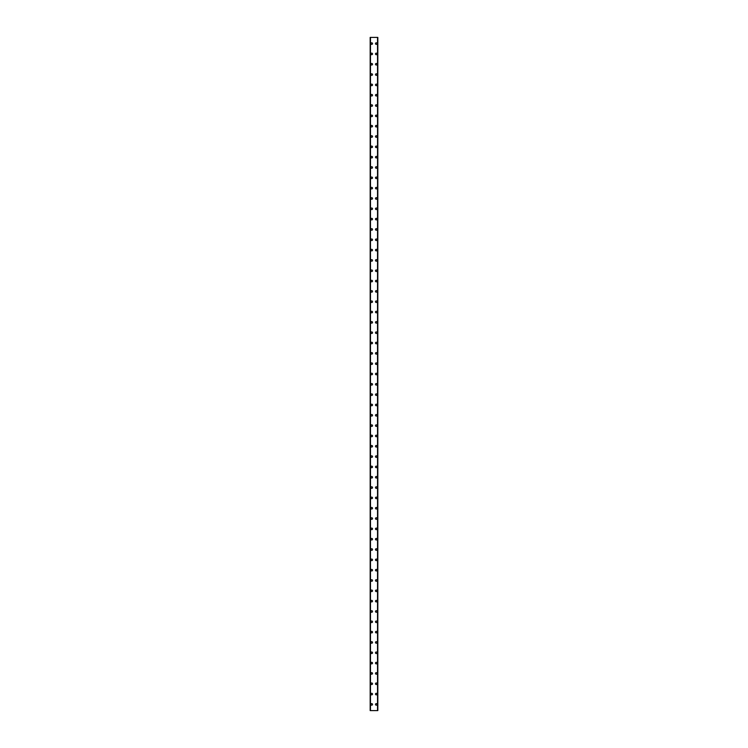 <?xml version="1.0" encoding="UTF-8"?>
<svg xmlns="http://www.w3.org/2000/svg" width="748" height="748" viewBox="0 0 748 748"><rect width="100%" height="100%" fill="white"/><g stroke="black" fill="none" stroke-linecap="round" stroke-linejoin="round"><path stroke-width="1.12" d="M370.952 704.401A0.776 0.776 0 0 1 371.728 703.634A0.776 0.776 0 0 1 372.504 704.401A0.776 0.776 0 0 1 371.728 705.177A0.776 0.776 0 0 1 370.952 704.401M370.952 694.079A0.776 0.776 0 0 1 371.728 693.303A0.776 0.776 0 0 1 372.504 694.079A0.776 0.776 0 0 1 371.728 694.855A0.776 0.776 0 0 1 370.952 694.079M370.952 683.756A0.776 0.776 0 0 1 371.728 682.98A0.776 0.776 0 0 1 372.504 683.756A0.776 0.776 0 0 1 371.728 684.532A0.776 0.776 0 0 1 370.952 683.756M370.952 673.434A0.776 0.776 0 0 1 371.728 672.658A0.776 0.776 0 0 1 372.504 673.434A0.776 0.776 0 0 1 371.728 674.2A0.776 0.776 0 0 1 370.952 673.434M370.952 663.102A0.776 0.776 0 0 1 371.728 662.326A0.776 0.776 0 0 1 372.504 663.102A0.776 0.776 0 0 1 371.728 663.878A0.776 0.776 0 0 1 370.952 663.102M370.952 652.78A0.776 0.776 0 0 1 371.728 652.004A0.776 0.776 0 0 1 372.504 652.78A0.776 0.776 0 0 1 371.728 653.556A0.776 0.776 0 0 1 370.952 652.78M370.952 642.457A0.776 0.776 0 0 1 371.728 641.681A0.776 0.776 0 0 1 372.504 642.457A0.776 0.776 0 0 1 371.728 643.224A0.776 0.776 0 0 1 370.952 642.457M370.952 632.125A0.776 0.776 0 0 1 371.728 631.359A0.776 0.776 0 0 1 372.504 632.125A0.776 0.776 0 0 1 371.728 632.902A0.776 0.776 0 0 1 370.952 632.125M370.952 621.803A0.776 0.776 0 0 1 371.728 621.027A0.776 0.776 0 0 1 372.504 621.803A0.776 0.776 0 0 1 371.728 622.579A0.776 0.776 0 0 1 370.952 621.803M370.952 611.481A0.776 0.776 0 0 1 371.728 610.705A0.776 0.776 0 0 1 372.504 611.481A0.776 0.776 0 0 1 371.728 612.257A0.776 0.776 0 0 1 370.952 611.481M370.952 601.149A0.776 0.776 0 0 1 371.728 600.382A0.776 0.776 0 0 1 372.504 601.149A0.776 0.776 0 0 1 371.728 601.925A0.776 0.776 0 0 1 370.952 601.149M370.952 590.827A0.776 0.776 0 0 1 371.728 590.05A0.776 0.776 0 0 1 372.504 590.827A0.776 0.776 0 0 1 371.728 591.603A0.776 0.776 0 0 1 370.952 590.827M370.952 580.504A0.776 0.776 0 0 1 371.728 579.728A0.776 0.776 0 0 1 372.504 580.504A0.776 0.776 0 0 1 371.728 581.28A0.776 0.776 0 0 1 370.952 580.504M370.952 570.182A0.776 0.776 0 0 1 371.728 569.406A0.776 0.776 0 0 1 372.504 570.182A0.776 0.776 0 0 1 371.728 570.948A0.776 0.776 0 0 1 370.952 570.182M370.952 559.85A0.776 0.776 0 0 1 371.728 559.074A0.776 0.776 0 0 1 372.504 559.85A0.776 0.776 0 0 1 371.728 560.626A0.776 0.776 0 0 1 370.952 559.85M370.952 549.528A0.776 0.776 0 0 1 371.728 548.751A0.776 0.776 0 0 1 372.504 549.528A0.776 0.776 0 0 1 371.728 550.304A0.776 0.776 0 0 1 370.952 549.528M370.952 539.205A0.776 0.776 0 0 1 371.728 538.429A0.776 0.776 0 0 1 372.504 539.205A0.776 0.776 0 0 1 371.728 539.981A0.776 0.776 0 0 1 370.952 539.205M370.952 528.873A0.776 0.776 0 0 1 371.728 528.107A0.776 0.776 0 0 1 372.504 528.873A0.776 0.776 0 0 1 371.728 529.649A0.776 0.776 0 0 1 370.952 528.873M370.952 518.551A0.776 0.776 0 0 1 371.728 517.775A0.776 0.776 0 0 1 372.504 518.551A0.776 0.776 0 0 1 371.728 519.327A0.776 0.776 0 0 1 370.952 518.551M370.952 508.229A0.776 0.776 0 0 1 371.728 507.453A0.776 0.776 0 0 1 372.504 508.229A0.776 0.776 0 0 1 371.728 509.005A0.776 0.776 0 0 1 370.952 508.229M370.952 497.906A0.776 0.776 0 0 1 371.728 497.13A0.776 0.776 0 0 1 372.504 497.906A0.776 0.776 0 0 1 371.728 498.673A0.776 0.776 0 0 1 370.952 497.906M370.952 487.574A0.776 0.776 0 0 1 371.728 486.798A0.776 0.776 0 0 1 372.504 487.574A0.776 0.776 0 0 1 371.728 488.351A0.776 0.776 0 0 1 370.952 487.574M370.952 477.252A0.776 0.776 0 0 1 371.728 476.476A0.776 0.776 0 0 1 372.504 477.252A0.776 0.776 0 0 1 371.728 478.028A0.776 0.776 0 0 1 370.952 477.252M370.952 466.93A0.776 0.776 0 0 1 371.728 466.154A0.776 0.776 0 0 1 372.504 466.93A0.776 0.776 0 0 1 371.728 467.696A0.776 0.776 0 0 1 370.952 466.93M370.952 456.598A0.776 0.776 0 0 1 371.728 455.831A0.776 0.776 0 0 1 372.504 456.598A0.776 0.776 0 0 1 371.728 457.374A0.776 0.776 0 0 1 370.952 456.598M370.952 446.276A0.776 0.776 0 0 1 371.728 445.499A0.776 0.776 0 0 1 372.504 446.276A0.776 0.776 0 0 1 371.728 447.052A0.776 0.776 0 0 1 370.952 446.276M370.952 435.953A0.776 0.776 0 0 1 371.728 435.177A0.776 0.776 0 0 1 372.504 435.953A0.776 0.776 0 0 1 371.728 436.729A0.776 0.776 0 0 1 370.952 435.953M370.952 425.621A0.776 0.776 0 0 1 371.728 424.855A0.776 0.776 0 0 1 372.504 425.621A0.776 0.776 0 0 1 371.728 426.397A0.776 0.776 0 0 1 370.952 425.621M370.952 415.299A0.776 0.776 0 0 1 371.728 414.523A0.776 0.776 0 0 1 372.504 415.299A0.776 0.776 0 0 1 371.728 416.075A0.776 0.776 0 0 1 370.952 415.299M370.952 404.977A0.776 0.776 0 0 1 371.728 404.201A0.776 0.776 0 0 1 372.504 404.977A0.776 0.776 0 0 1 371.728 405.753A0.776 0.776 0 0 1 370.952 404.977M370.952 394.654A0.776 0.776 0 0 1 371.728 393.878A0.776 0.776 0 0 1 372.504 394.654A0.776 0.776 0 0 1 371.728 395.421A0.776 0.776 0 0 1 370.952 394.654M370.952 384.322A0.776 0.776 0 0 1 371.728 383.546A0.776 0.776 0 0 1 372.504 384.322A0.776 0.776 0 0 1 371.728 385.098A0.776 0.776 0 0 1 370.952 384.322M370.952 374A0.776 0.776 0 0 1 371.728 373.224A0.776 0.776 0 0 1 372.504 374A0.776 0.776 0 0 1 371.728 374.776A0.776 0.776 0 0 1 370.952 374M370.952 363.678A0.776 0.776 0 0 1 371.728 362.902A0.776 0.776 0 0 1 372.504 363.678A0.776 0.776 0 0 1 371.728 364.454A0.776 0.776 0 0 1 370.952 363.678M370.952 353.346A0.776 0.776 0 0 1 371.728 352.579A0.776 0.776 0 0 1 372.504 353.346A0.776 0.776 0 0 1 371.728 354.122A0.776 0.776 0 0 1 370.952 353.346M370.952 343.023A0.776 0.776 0 0 1 371.728 342.247A0.776 0.776 0 0 1 372.504 343.023A0.776 0.776 0 0 1 371.728 343.8A0.776 0.776 0 0 1 370.952 343.023M370.952 332.701A0.776 0.776 0 0 1 371.728 331.925A0.776 0.776 0 0 1 372.504 332.701A0.776 0.776 0 0 1 371.728 333.477A0.776 0.776 0 0 1 370.952 332.701M370.952 322.379A0.776 0.776 0 0 1 371.728 321.603A0.776 0.776 0 0 1 372.504 322.379A0.776 0.776 0 0 1 371.728 323.145A0.776 0.776 0 0 1 370.952 322.379M370.952 312.047A0.776 0.776 0 0 1 371.728 311.271A0.776 0.776 0 0 1 372.504 312.047A0.776 0.776 0 0 1 371.728 312.823A0.776 0.776 0 0 1 370.952 312.047M370.952 301.725A0.776 0.776 0 0 1 371.728 300.948A0.776 0.776 0 0 1 372.504 301.725A0.776 0.776 0 0 1 371.728 302.501A0.776 0.776 0 0 1 370.952 301.725M370.952 291.402A0.776 0.776 0 0 1 371.728 290.626A0.776 0.776 0 0 1 372.504 291.402A0.776 0.776 0 0 1 371.728 292.169A0.776 0.776 0 0 1 370.952 291.402M370.952 281.07A0.776 0.776 0 0 1 371.728 280.304A0.776 0.776 0 0 1 372.504 281.07A0.776 0.776 0 0 1 371.728 281.846A0.776 0.776 0 0 1 370.952 281.07M370.952 270.748A0.776 0.776 0 0 1 371.728 269.972A0.776 0.776 0 0 1 372.504 270.748A0.776 0.776 0 0 1 371.728 271.524A0.776 0.776 0 0 1 370.952 270.748M370.952 260.426A0.776 0.776 0 0 1 371.728 259.649A0.776 0.776 0 0 1 372.504 260.426A0.776 0.776 0 0 1 371.728 261.202A0.776 0.776 0 0 1 370.952 260.426M370.952 250.094A0.776 0.776 0 0 1 371.728 249.327A0.776 0.776 0 0 1 372.504 250.094A0.776 0.776 0 0 1 371.728 250.87A0.776 0.776 0 0 1 370.952 250.094M370.952 239.771A0.776 0.776 0 0 1 371.728 238.995A0.776 0.776 0 0 1 372.504 239.771A0.776 0.776 0 0 1 371.728 240.547A0.776 0.776 0 0 1 370.952 239.771M370.952 229.449A0.776 0.776 0 0 1 371.728 228.673A0.776 0.776 0 0 1 372.504 229.449A0.776 0.776 0 0 1 371.728 230.225A0.776 0.776 0 0 1 370.952 229.449M370.952 219.127A0.776 0.776 0 0 1 371.728 218.351A0.776 0.776 0 0 1 372.504 219.127A0.776 0.776 0 0 1 371.728 219.893A0.776 0.776 0 0 1 370.952 219.127M370.952 208.795A0.776 0.776 0 0 1 371.728 208.019A0.776 0.776 0 0 1 372.504 208.795A0.776 0.776 0 0 1 371.728 209.571A0.776 0.776 0 0 1 370.952 208.795M370.952 198.472A0.776 0.776 0 0 1 371.728 197.696A0.776 0.776 0 0 1 372.504 198.472A0.776 0.776 0 0 1 371.728 199.249A0.776 0.776 0 0 1 370.952 198.472M370.952 188.15A0.776 0.776 0 0 1 371.728 187.374A0.776 0.776 0 0 1 372.504 188.15A0.776 0.776 0 0 1 371.728 188.926A0.776 0.776 0 0 1 370.952 188.15M370.952 177.818A0.776 0.776 0 0 1 371.728 177.052A0.776 0.776 0 0 1 372.504 177.818A0.776 0.776 0 0 1 371.728 178.594A0.776 0.776 0 0 1 370.952 177.818M370.952 167.496A0.776 0.776 0 0 1 371.728 166.72A0.776 0.776 0 0 1 372.504 167.496A0.776 0.776 0 0 1 371.728 168.272A0.776 0.776 0 0 1 370.952 167.496M370.952 157.173A0.776 0.776 0 0 1 371.728 156.397A0.776 0.776 0 0 1 372.504 157.173A0.776 0.776 0 0 1 371.728 157.95A0.776 0.776 0 0 1 370.952 157.173M370.952 146.851A0.776 0.776 0 0 1 371.728 146.075A0.776 0.776 0 0 1 372.504 146.851A0.776 0.776 0 0 1 371.728 147.618A0.776 0.776 0 0 1 370.952 146.851M370.952 136.519A0.776 0.776 0 0 1 371.728 135.743A0.776 0.776 0 0 1 372.504 136.519A0.776 0.776 0 0 1 371.728 137.295A0.776 0.776 0 0 1 370.952 136.519M370.952 126.197A0.776 0.776 0 0 1 371.728 125.421A0.776 0.776 0 0 1 372.504 126.197A0.776 0.776 0 0 1 371.728 126.973A0.776 0.776 0 0 1 370.952 126.197M370.952 115.875A0.776 0.776 0 0 1 371.728 115.099A0.776 0.776 0 0 1 372.504 115.875A0.776 0.776 0 0 1 371.728 116.641A0.776 0.776 0 0 1 370.952 115.875M370.952 105.543A0.776 0.776 0 0 1 371.728 104.776A0.776 0.776 0 0 1 372.504 105.543A0.776 0.776 0 0 1 371.728 106.319A0.776 0.776 0 0 1 370.952 105.543M370.952 95.22A0.776 0.776 0 0 1 371.728 94.444A0.776 0.776 0 0 1 372.504 95.22A0.776 0.776 0 0 1 371.728 95.996A0.776 0.776 0 0 1 370.952 95.22M370.952 84.898A0.776 0.776 0 0 1 371.728 84.122A0.776 0.776 0 0 1 372.504 84.898A0.776 0.776 0 0 1 371.728 85.674A0.776 0.776 0 0 1 370.952 84.898M370.952 74.566A0.776 0.776 0 0 1 371.728 73.8A0.776 0.776 0 0 1 372.504 74.566A0.776 0.776 0 0 1 371.728 75.342A0.776 0.776 0 0 1 370.952 74.566M370.952 64.244A0.776 0.776 0 0 1 371.728 63.468A0.776 0.776 0 0 1 372.504 64.244A0.776 0.776 0 0 1 371.728 65.02A0.776 0.776 0 0 1 370.952 64.244M370.952 53.921A0.776 0.776 0 0 1 371.728 53.145A0.776 0.776 0 0 1 372.504 53.921A0.776 0.776 0 0 1 371.728 54.698A0.776 0.776 0 0 1 370.952 53.921M370.952 43.599A0.776 0.776 0 0 1 371.728 42.823A0.776 0.776 0 0 1 372.504 43.599A0.776 0.776 0 0 1 371.728 44.366A0.776 0.776 0 0 1 370.952 43.599M375.496 704.401A0.776 0.776 0 0 1 376.272 703.634A0.776 0.776 0 0 1 377.048 704.401A0.776 0.776 0 0 1 376.272 705.177A0.776 0.776 0 0 1 375.496 704.401M375.496 694.079A0.776 0.776 0 0 1 376.272 693.303A0.776 0.776 0 0 1 377.048 694.079A0.776 0.776 0 0 1 376.272 694.855A0.776 0.776 0 0 1 375.496 694.079M375.496 683.756A0.776 0.776 0 0 1 376.272 682.98A0.776 0.776 0 0 1 377.048 683.756A0.776 0.776 0 0 1 376.272 684.532A0.776 0.776 0 0 1 375.496 683.756M375.496 673.434A0.776 0.776 0 0 1 376.272 672.658A0.776 0.776 0 0 1 377.048 673.434A0.776 0.776 0 0 1 376.272 674.2A0.776 0.776 0 0 1 375.496 673.434M375.496 663.102A0.776 0.776 0 0 1 376.272 662.326A0.776 0.776 0 0 1 377.048 663.102A0.776 0.776 0 0 1 376.272 663.878A0.776 0.776 0 0 1 375.496 663.102M375.496 652.78A0.776 0.776 0 0 1 376.272 652.004A0.776 0.776 0 0 1 377.048 652.78A0.776 0.776 0 0 1 376.272 653.556A0.776 0.776 0 0 1 375.496 652.78M375.496 642.457A0.776 0.776 0 0 1 376.272 641.681A0.776 0.776 0 0 1 377.048 642.457A0.776 0.776 0 0 1 376.272 643.224A0.776 0.776 0 0 1 375.496 642.457M375.496 632.125A0.776 0.776 0 0 1 376.272 631.359A0.776 0.776 0 0 1 377.048 632.125A0.776 0.776 0 0 1 376.272 632.902A0.776 0.776 0 0 1 375.496 632.125M375.496 621.803A0.776 0.776 0 0 1 376.272 621.027A0.776 0.776 0 0 1 377.048 621.803A0.776 0.776 0 0 1 376.272 622.579A0.776 0.776 0 0 1 375.496 621.803M375.496 611.481A0.776 0.776 0 0 1 376.272 610.705A0.776 0.776 0 0 1 377.048 611.481A0.776 0.776 0 0 1 376.272 612.257A0.776 0.776 0 0 1 375.496 611.481M375.496 601.149A0.776 0.776 0 0 1 376.272 600.382A0.776 0.776 0 0 1 377.048 601.149A0.776 0.776 0 0 1 376.272 601.925A0.776 0.776 0 0 1 375.496 601.149M375.496 590.827A0.776 0.776 0 0 1 376.272 590.05A0.776 0.776 0 0 1 377.048 590.827A0.776 0.776 0 0 1 376.272 591.603A0.776 0.776 0 0 1 375.496 590.827M375.496 580.504A0.776 0.776 0 0 1 376.272 579.728A0.776 0.776 0 0 1 377.048 580.504A0.776 0.776 0 0 1 376.272 581.28A0.776 0.776 0 0 1 375.496 580.504M375.496 570.182A0.776 0.776 0 0 1 376.272 569.406A0.776 0.776 0 0 1 377.048 570.182A0.776 0.776 0 0 1 376.272 570.948A0.776 0.776 0 0 1 375.496 570.182M375.496 559.85A0.776 0.776 0 0 1 376.272 559.074A0.776 0.776 0 0 1 377.048 559.85A0.776 0.776 0 0 1 376.272 560.626A0.776 0.776 0 0 1 375.496 559.85M375.496 549.528A0.776 0.776 0 0 1 376.272 548.751A0.776 0.776 0 0 1 377.048 549.528A0.776 0.776 0 0 1 376.272 550.304A0.776 0.776 0 0 1 375.496 549.528M375.496 539.205A0.776 0.776 0 0 1 376.272 538.429A0.776 0.776 0 0 1 377.048 539.205A0.776 0.776 0 0 1 376.272 539.981A0.776 0.776 0 0 1 375.496 539.205M375.496 528.873A0.776 0.776 0 0 1 376.272 528.107A0.776 0.776 0 0 1 377.048 528.873A0.776 0.776 0 0 1 376.272 529.649A0.776 0.776 0 0 1 375.496 528.873M375.496 518.551A0.776 0.776 0 0 1 376.272 517.775A0.776 0.776 0 0 1 377.048 518.551A0.776 0.776 0 0 1 376.272 519.327A0.776 0.776 0 0 1 375.496 518.551M375.496 508.229A0.776 0.776 0 0 1 376.272 507.453A0.776 0.776 0 0 1 377.048 508.229A0.776 0.776 0 0 1 376.272 509.005A0.776 0.776 0 0 1 375.496 508.229M375.496 497.906A0.776 0.776 0 0 1 376.272 497.13A0.776 0.776 0 0 1 377.048 497.906A0.776 0.776 0 0 1 376.272 498.673A0.776 0.776 0 0 1 375.496 497.906M375.496 487.574A0.776 0.776 0 0 1 376.272 486.798A0.776 0.776 0 0 1 377.048 487.574A0.776 0.776 0 0 1 376.272 488.351A0.776 0.776 0 0 1 375.496 487.574M375.496 477.252A0.776 0.776 0 0 1 376.272 476.476A0.776 0.776 0 0 1 377.048 477.252A0.776 0.776 0 0 1 376.272 478.028A0.776 0.776 0 0 1 375.496 477.252M375.496 466.93A0.776 0.776 0 0 1 376.272 466.154A0.776 0.776 0 0 1 377.048 466.93A0.776 0.776 0 0 1 376.272 467.696A0.776 0.776 0 0 1 375.496 466.93M375.496 456.598A0.776 0.776 0 0 1 376.272 455.831A0.776 0.776 0 0 1 377.048 456.598A0.776 0.776 0 0 1 376.272 457.374A0.776 0.776 0 0 1 375.496 456.598M375.496 446.276A0.776 0.776 0 0 1 376.272 445.499A0.776 0.776 0 0 1 377.048 446.276A0.776 0.776 0 0 1 376.272 447.052A0.776 0.776 0 0 1 375.496 446.276M375.496 435.953A0.776 0.776 0 0 1 376.272 435.177A0.776 0.776 0 0 1 377.048 435.953A0.776 0.776 0 0 1 376.272 436.729A0.776 0.776 0 0 1 375.496 435.953M375.496 425.621A0.776 0.776 0 0 1 376.272 424.855A0.776 0.776 0 0 1 377.048 425.621A0.776 0.776 0 0 1 376.272 426.397A0.776 0.776 0 0 1 375.496 425.621M375.496 415.299A0.776 0.776 0 0 1 376.272 414.523A0.776 0.776 0 0 1 377.048 415.299A0.776 0.776 0 0 1 376.272 416.075A0.776 0.776 0 0 1 375.496 415.299M375.496 404.977A0.776 0.776 0 0 1 376.272 404.201A0.776 0.776 0 0 1 377.048 404.977A0.776 0.776 0 0 1 376.272 405.753A0.776 0.776 0 0 1 375.496 404.977M375.496 394.654A0.776 0.776 0 0 1 376.272 393.878A0.776 0.776 0 0 1 377.048 394.654A0.776 0.776 0 0 1 376.272 395.421A0.776 0.776 0 0 1 375.496 394.654M375.496 384.322A0.776 0.776 0 0 1 376.272 383.546A0.776 0.776 0 0 1 377.048 384.322A0.776 0.776 0 0 1 376.272 385.098A0.776 0.776 0 0 1 375.496 384.322M375.496 374A0.776 0.776 0 0 1 376.272 373.224A0.776 0.776 0 0 1 377.048 374A0.776 0.776 0 0 1 376.272 374.776A0.776 0.776 0 0 1 375.496 374M375.496 363.678A0.776 0.776 0 0 1 376.272 362.902A0.776 0.776 0 0 1 377.048 363.678A0.776 0.776 0 0 1 376.272 364.454A0.776 0.776 0 0 1 375.496 363.678M375.496 353.346A0.776 0.776 0 0 1 376.272 352.579A0.776 0.776 0 0 1 377.048 353.346A0.776 0.776 0 0 1 376.272 354.122A0.776 0.776 0 0 1 375.496 353.346M375.496 343.023A0.776 0.776 0 0 1 376.272 342.247A0.776 0.776 0 0 1 377.048 343.023A0.776 0.776 0 0 1 376.272 343.8A0.776 0.776 0 0 1 375.496 343.023M375.496 332.701A0.776 0.776 0 0 1 376.272 331.925A0.776 0.776 0 0 1 377.048 332.701A0.776 0.776 0 0 1 376.272 333.477A0.776 0.776 0 0 1 375.496 332.701M375.496 322.379A0.776 0.776 0 0 1 376.272 321.603A0.776 0.776 0 0 1 377.048 322.379A0.776 0.776 0 0 1 376.272 323.145A0.776 0.776 0 0 1 375.496 322.379M375.496 312.047A0.776 0.776 0 0 1 376.272 311.271A0.776 0.776 0 0 1 377.048 312.047A0.776 0.776 0 0 1 376.272 312.823A0.776 0.776 0 0 1 375.496 312.047M375.496 301.725A0.776 0.776 0 0 1 376.272 300.948A0.776 0.776 0 0 1 377.048 301.725A0.776 0.776 0 0 1 376.272 302.501A0.776 0.776 0 0 1 375.496 301.725M375.496 291.402A0.776 0.776 0 0 1 376.272 290.626A0.776 0.776 0 0 1 377.048 291.402A0.776 0.776 0 0 1 376.272 292.169A0.776 0.776 0 0 1 375.496 291.402M375.496 281.07A0.776 0.776 0 0 1 376.272 280.304A0.776 0.776 0 0 1 377.048 281.07A0.776 0.776 0 0 1 376.272 281.846A0.776 0.776 0 0 1 375.496 281.07M375.496 270.748A0.776 0.776 0 0 1 376.272 269.972A0.776 0.776 0 0 1 377.048 270.748A0.776 0.776 0 0 1 376.272 271.524A0.776 0.776 0 0 1 375.496 270.748M375.496 260.426A0.776 0.776 0 0 1 376.272 259.649A0.776 0.776 0 0 1 377.048 260.426A0.776 0.776 0 0 1 376.272 261.202A0.776 0.776 0 0 1 375.496 260.426M375.496 250.094A0.776 0.776 0 0 1 376.272 249.327A0.776 0.776 0 0 1 377.048 250.094A0.776 0.776 0 0 1 376.272 250.87A0.776 0.776 0 0 1 375.496 250.094M375.496 239.771A0.776 0.776 0 0 1 376.272 238.995A0.776 0.776 0 0 1 377.048 239.771A0.776 0.776 0 0 1 376.272 240.547A0.776 0.776 0 0 1 375.496 239.771M375.496 229.449A0.776 0.776 0 0 1 376.272 228.673A0.776 0.776 0 0 1 377.048 229.449A0.776 0.776 0 0 1 376.272 230.225A0.776 0.776 0 0 1 375.496 229.449M375.496 219.127A0.776 0.776 0 0 1 376.272 218.351A0.776 0.776 0 0 1 377.048 219.127A0.776 0.776 0 0 1 376.272 219.893A0.776 0.776 0 0 1 375.496 219.127M375.496 208.795A0.776 0.776 0 0 1 376.272 208.019A0.776 0.776 0 0 1 377.048 208.795A0.776 0.776 0 0 1 376.272 209.571A0.776 0.776 0 0 1 375.496 208.795M375.496 198.472A0.776 0.776 0 0 1 376.272 197.696A0.776 0.776 0 0 1 377.048 198.472A0.776 0.776 0 0 1 376.272 199.249A0.776 0.776 0 0 1 375.496 198.472M375.496 188.15A0.776 0.776 0 0 1 376.272 187.374A0.776 0.776 0 0 1 377.048 188.15A0.776 0.776 0 0 1 376.272 188.926A0.776 0.776 0 0 1 375.496 188.15M375.496 177.818A0.776 0.776 0 0 1 376.272 177.052A0.776 0.776 0 0 1 377.048 177.818A0.776 0.776 0 0 1 376.272 178.594A0.776 0.776 0 0 1 375.496 177.818M375.496 167.496A0.776 0.776 0 0 1 376.272 166.72A0.776 0.776 0 0 1 377.048 167.496A0.776 0.776 0 0 1 376.272 168.272A0.776 0.776 0 0 1 375.496 167.496M375.496 157.173A0.776 0.776 0 0 1 376.272 156.397A0.776 0.776 0 0 1 377.048 157.173A0.776 0.776 0 0 1 376.272 157.95A0.776 0.776 0 0 1 375.496 157.173M375.496 146.851A0.776 0.776 0 0 1 376.272 146.075A0.776 0.776 0 0 1 377.048 146.851A0.776 0.776 0 0 1 376.272 147.618A0.776 0.776 0 0 1 375.496 146.851M375.496 136.519A0.776 0.776 0 0 1 376.272 135.743A0.776 0.776 0 0 1 377.048 136.519A0.776 0.776 0 0 1 376.272 137.295A0.776 0.776 0 0 1 375.496 136.519M375.496 126.197A0.776 0.776 0 0 1 376.272 125.421A0.776 0.776 0 0 1 377.048 126.197A0.776 0.776 0 0 1 376.272 126.973A0.776 0.776 0 0 1 375.496 126.197M375.496 115.875A0.776 0.776 0 0 1 376.272 115.099A0.776 0.776 0 0 1 377.048 115.875A0.776 0.776 0 0 1 376.272 116.641A0.776 0.776 0 0 1 375.496 115.875M375.496 105.543A0.776 0.776 0 0 1 376.272 104.776A0.776 0.776 0 0 1 377.048 105.543A0.776 0.776 0 0 1 376.272 106.319A0.776 0.776 0 0 1 375.496 105.543M375.496 95.22A0.776 0.776 0 0 1 376.272 94.444A0.776 0.776 0 0 1 377.048 95.22A0.776 0.776 0 0 1 376.272 95.996A0.776 0.776 0 0 1 375.496 95.22M375.496 84.898A0.776 0.776 0 0 1 376.272 84.122A0.776 0.776 0 0 1 377.048 84.898A0.776 0.776 0 0 1 376.272 85.674A0.776 0.776 0 0 1 375.496 84.898M375.496 74.566A0.776 0.776 0 0 1 376.272 73.8A0.776 0.776 0 0 1 377.048 74.566A0.776 0.776 0 0 1 376.272 75.342A0.776 0.776 0 0 1 375.496 74.566M375.496 64.244A0.776 0.776 0 0 1 376.272 63.468A0.776 0.776 0 0 1 377.048 64.244A0.776 0.776 0 0 1 376.272 65.02A0.776 0.776 0 0 1 375.496 64.244M375.496 53.921A0.776 0.776 0 0 1 376.272 53.145A0.776 0.776 0 0 1 377.048 53.921A0.776 0.776 0 0 1 376.272 54.698A0.776 0.776 0 0 1 375.496 53.921M375.496 43.599A0.776 0.776 0 0 1 376.272 42.823A0.776 0.776 0 0 1 377.048 43.599A0.776 0.776 0 0 1 376.272 44.366A0.776 0.776 0 0 1 375.496 43.599M377.777 37.4L370.176 37.4L370.176 710.6L377.824 710.6L377.824 37.4L377.777 710.6M377.581 710.6L377.581 37.4L377.6 710.6M370.4 710.6L370.4 37.4L370.419 710.6M370.176 37.4L370.176 710.6L370.176 37.4M370.475 37.4L370.475 710.6M377.525 37.4L377.525 710.6M377.824 37.4L377.824 710.6L377.824 37.4M370.223 37.4L370.223 710.6"/></g></svg>
